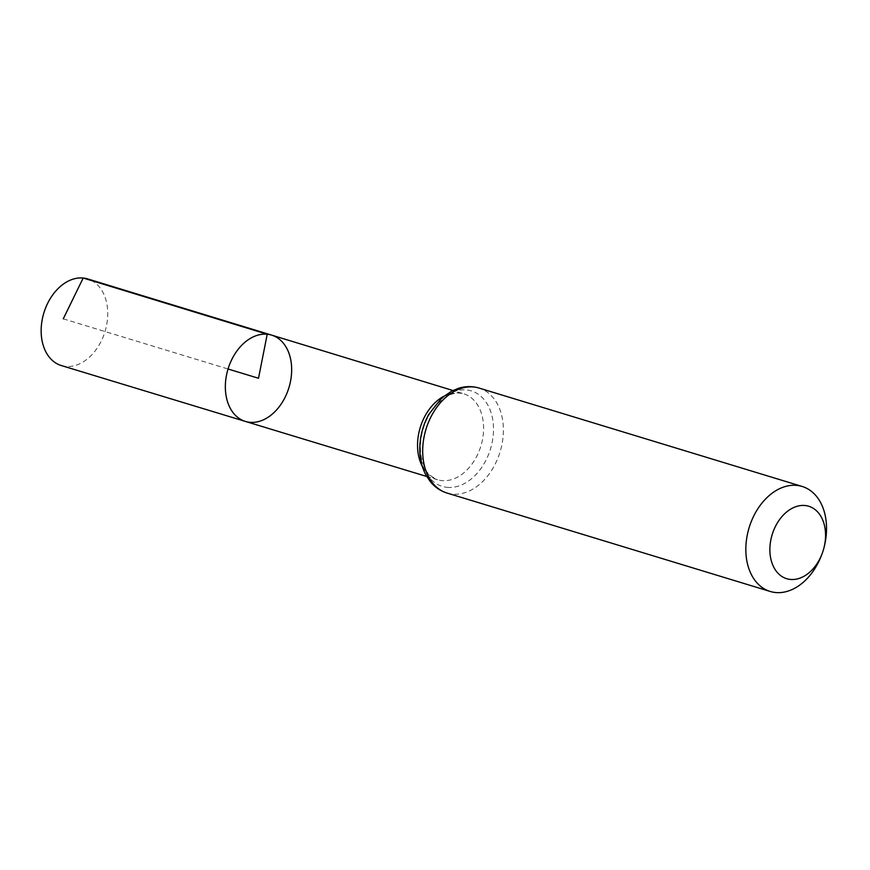 <?xml version="1.0" encoding="UTF-8"?>
<svg xmlns="http://www.w3.org/2000/svg" width="870" height="870" viewBox="0 0 870 870"><rect width="100%" height="100%" fill="white"/><g stroke="black" fill="none" stroke-linecap="round" stroke-linejoin="round"><path stroke-width="0.65" stroke-dasharray="4.35 3.26" d="M271.668 335.124A45.109 31.842 -73.1 0 1 288.96 387.541A45.109 31.842 -73.1 0 1 245.383 421.428M824.445 545.827A54.875 38.737 -73.1 0 1 821.78 554.581M61.27 365.53A45.273 31.962 106.9 0 0 65.685 366.411A45.273 31.962 106.9 0 0 105.868 328.458A45.273 31.962 106.9 0 0 87.652 278.911M63.271 318.822L228.049 369M422.32 466.418A44.925 31.711 106.9 0 0 437.501 479.74A44.925 31.711 106.9 0 0 441.895 480.61A44.925 31.711 106.9 0 0 481.752 442.95A44.925 31.711 106.9 0 0 463.677 393.784A44.925 31.711 106.9 0 0 459.251 392.903A44.925 31.711 106.9 0 0 443.646 396.383M447.158 487.363A49.905 35.224 106.9 0 0 492.289 417.274A49.905 35.224 106.9 0 0 430.965 411.325A49.905 35.224 106.9 0 0 447.158 487.363M447.049 493.051A54.875 38.737 106.9 0 0 452.433 494.116A54.875 38.737 106.9 0 0 501.131 448.104A54.875 38.737 106.9 0 0 479.022 388.053M426.724 476.477L437.501 479.74C424.255 473.302 424.984 468.245 421.352 457.413C419.59 447.865 420.395 437.751 423.766 427.094C426.974 417.567 431.629 409.672 437.73 403.419L446.06 396.807C452.096 393.218 457.968 392.207 463.677 393.784L452.911 390.499"/><path stroke-width="1.3" d="M267.22 334.243A45.109 31.842 -73.1 0 1 271.668 335.124A45.109 31.842 106.9 0 0 228.049 369A45.109 31.842 106.9 0 0 245.383 421.428A45.109 31.842 -73.1 0 1 227.19 372.077A45.109 31.842 -73.1 0 1 267.22 334.243M805.033 505.513A37.867 26.731 -73.1 0 1 824.118 547.208A37.867 26.731 -73.1 0 1 822.28 553.255A37.867 26.731 -73.1 0 1 786.469 578.626A37.867 26.731 -73.1 0 1 771.472 537.105A37.867 26.731 -73.1 0 1 805.033 505.513M822.28 553.255L821.78 554.581A54.875 38.737 -73.1 0 1 770.2 591.459A54.875 38.737 -73.1 0 1 748.091 531.418A54.875 38.737 -73.1 0 1 796.789 485.395A54.875 38.737 -73.1 0 1 802.173 486.46A54.875 38.737 -73.1 0 1 824.445 545.827L824.118 547.208M249.788 422.298A45.109 31.842 106.9 0 0 289.808 384.486A45.109 31.842 106.9 0 0 271.668 335.124L87.652 278.911A45.273 31.962 106.9 0 0 43.87 312.906A45.273 31.962 106.9 0 0 61.27 365.53L245.383 421.428A45.109 31.842 106.9 0 0 249.788 422.298M228.049 369L258.51 378.265L267.22 334.243L83.194 278.03L63.271 318.822M443.646 396.383A44.925 31.711 106.9 0 0 422.32 466.418M479.022 388.053A54.875 38.737 106.9 0 0 473.639 386.987A54.875 38.737 106.9 0 0 424.941 433.01A54.875 38.737 106.9 0 0 447.049 493.051C440.492 491.006 434.946 487.233 430.4 481.73L426.082 475.335C421.145 466.081 419.101 455.575 419.971 443.787C420.808 433.39 423.733 423.603 428.758 414.446L441.742 397.992L451.519 391.195L458.664 388.248C465.57 386.149 472.366 386.084 479.022 388.053L802.173 486.46M452.911 390.499L271.668 335.124M426.724 476.477L245.383 421.428M770.2 591.459L447.049 493.051"/></g></svg>
